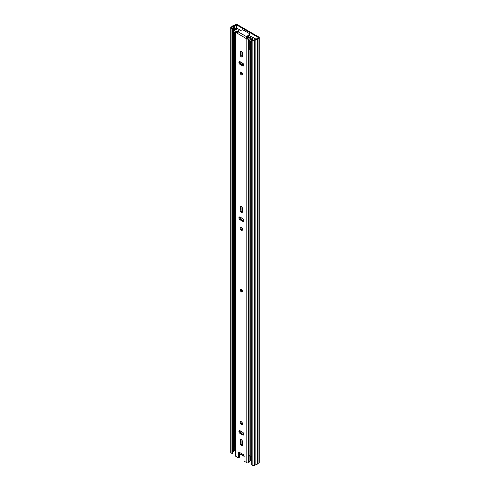 <?xml version="1.0" encoding="UTF-8"?>
<svg xmlns="http://www.w3.org/2000/svg" width="490" height="490" viewBox="0 0 490 490"><rect width="100%" height="100%" fill="white"/><g stroke="black" fill="none" stroke-linecap="round" stroke-linejoin="round"><path stroke-width="0.73" d="M242.777 64.545A1.004 0.582 -120 0 0 243.254 64.582A1.004 0.582 -120 0 0 243.463 64.123L243.463 64.012M256.056 39.194L253.71 37.902M240.835 30.405L236.835 28.095L233.791 29.712L234.226 30.166L234.735 30A1.041 0.6 0 0 0 234.888 29.945L236.027 29.412A1.041 0.6 0 0 0 236.107 29.369L236.107 29.492M232.873 28.322L232.873 453.226L232.242 453.587L232.242 28.683L232.873 28.322L231.623 27.544L233.301 26.503A1.635 0.943 180 0 1 234.704 25.688L236.492 24.861L258.31 37.461L256.876 38.496A1.635 0.943 180 0 1 255.48 39.304L253.82 40.235L252.326 39.549L251.695 39.917L251.695 464.82L252.877 465.5L252.877 40.597L251.695 39.917M232.242 28.683L231.06 28.004A1.115 0.643 180 0 1 230.735 27.544A1.115 0.643 180 0 1 231.06 27.091L232.468 26.276A2.53 1.458 180 0 1 234.318 25.21L235.549 24.5A1.115 0.643 180 0 1 237.123 24.5L258.94 37.093A1.115 0.643 180 0 1 259.265 37.552A1.115 0.643 180 0 1 258.94 38.006L257.709 38.716A2.53 1.458 180 0 1 255.86 39.782L254.451 40.597A1.115 0.643 180 0 1 252.877 40.597M242.777 63.516A1.004 0.582 -120 0 0 243.328 64.135L243.383 64.166A1.004 0.582 -120 0 0 243.457 64.208M237.564 28.518A1.041 0.6 0 0 1 237.466 28.579L236.107 29.369M232.242 453.587L231.06 452.907A1.115 0.643 180 0 1 230.735 452.448L230.735 27.544M232.873 451.676L233.301 451.4A1.635 0.943 180 0 1 234.704 450.592L235.519 450.145M259.265 37.552L259.265 462.456A1.115 0.643 180 0 1 258.94 462.909L257.709 463.62A2.53 1.458 180 0 1 255.86 464.685L254.451 465.5A1.115 0.643 180 0 1 252.877 465.5M255.86 464.685L255.86 39.782M257.709 463.62L257.709 38.716M234.226 30.576L234.226 30.166M233.791 30.839L233.791 29.712M243.983 455.835A2.377 1.372 60 0 1 241.288 453.446M242.146 52.026L242.146 56.534M242.146 62.879L242.146 64.76M242.777 63.253L242.777 65.121M234.588 33.369L234.588 446.99L233.736 447.143L233.736 33.167A2.53 1.458 180 0 1 233.644 32.916M233.736 447.143A2.53 1.458 180 0 1 233.626 446.715L233.626 32.891M234.588 446.439A1.635 0.943 180 0 1 235.494 445.851L235.494 41.393A1.262 0.729 180 0 1 234.943 41.209A1.262 0.729 180 0 1 234.588 40.805M251.695 456.674A2.53 1.458 180 0 1 250.243 456.674L250.292 42.599M250.678 42.746A2.53 1.458 180 0 1 250.243 42.697M234.943 31.979L234.943 33.198L233.944 33.167A1.488 0.858 180 0 1 233.51 32.56L233.51 31.342A1.488 0.858 0 0 0 233.944 31.948L234.943 31.979A1.262 0.729 0 0 0 235.519 32.169M250.243 50.035A1.262 0.729 180 0 1 250.188 50.011A1.262 0.729 180 0 1 249.82 49.496L249.82 40.266A1.262 0.729 0 0 0 250.188 40.78L249.869 41.056L250.243 41.362A1.488 0.858 0 0 0 251.695 41.577M248.436 37.822L247.187 37.05M255.713 39.237L255.713 39.274A0.741 0.429 0 0 0 255.713 39.237A0.741 0.429 0 0 0 255.498 38.931L251.885 36.848A0.741 0.429 0 0 0 251.235 36.726L250.635 36.787M233.51 31.342A1.488 0.858 0 0 1 233.944 30.735L237.099 28.916A0.741 0.429 0 0 1 238.152 28.916L240.774 30.429M250.96 37.932L251.205 39.543M251.205 37.908L252.332 38.563L251.26 39.543A1.262 0.729 0 0 0 249.82 40.266M238.979 30.852L239.298 31.035M248.657 37.65L248.448 37.534A9.108 5.255 60 0 0 247.75 36.585M249.477 35.182A10.039 5.794 -120 0 1 250.923 37.265L250.586 37.454M248.179 36.242A10.039 5.794 60 0 1 249.036 37.442M251.695 42.795A1.488 0.858 180 0 1 250.243 42.575L249.98 42.116M241.356 289.474A1.488 0.858 -120 0 0 240.614 289.4A1.488 0.858 -120 0 0 240.388 290.588A1.488 0.858 -120 0 0 241.356 291.899A1.488 0.858 -120 0 0 242.103 291.973A1.488 0.858 -120 0 0 242.329 290.784A1.488 0.858 -120 0 0 241.356 289.474M241.356 445.41A1.672 0.968 -120 0 0 242.195 445.496A1.672 0.968 -120 0 0 242.538 444.73L242.538 441.753A1.672 0.968 -120 0 0 241.809 440.069A1.672 0.968 -120 0 0 240.523 439.622A1.672 0.968 -120 0 0 240.174 440.388L240.174 443.364A1.672 0.968 -120 0 0 241.356 445.41M242.477 445.134A1.672 0.968 60 0 1 242.091 444.987A1.672 0.968 60 0 1 240.909 442.935L240.909 439.965A1.672 0.968 60 0 1 240.976 439.561M241.356 421.768A1.672 0.968 -120 0 0 240.523 421.688A1.672 0.968 -120 0 0 240.265 423.023A1.672 0.968 -120 0 0 241.356 424.499A1.672 0.968 -120 0 0 242.195 424.585A1.672 0.968 -120 0 0 242.452 423.244A1.672 0.968 -120 0 0 241.356 421.768M242.477 424.224A1.672 0.968 60 0 1 242.091 424.077A1.672 0.968 60 0 1 240.976 421.621M241.356 212.323A1.672 0.968 -120 0 0 242.195 212.403A1.672 0.968 -120 0 0 242.538 211.637L242.538 208.667A1.672 0.968 -120 0 0 241.809 206.982A1.672 0.968 -120 0 0 240.523 206.535A1.672 0.968 -120 0 0 240.174 207.301L240.174 210.271A1.672 0.968 -120 0 0 241.356 212.323M242.477 212.048A1.672 0.968 60 0 1 242.091 211.894A1.672 0.968 60 0 1 240.909 209.849L240.909 206.872A1.672 0.968 60 0 1 240.976 206.468M241.356 227.525A1.672 0.968 -120 0 0 240.523 227.446A1.672 0.968 -120 0 0 240.265 228.787A1.672 0.968 -120 0 0 241.356 230.257A1.672 0.968 -120 0 0 242.195 230.343A1.672 0.968 -120 0 0 242.452 229.002A1.672 0.968 -120 0 0 241.356 227.525M242.477 229.982A1.672 0.968 60 0 1 242.091 229.835A1.672 0.968 60 0 1 240.976 227.378M241.356 72.134A1.672 0.968 -120 0 0 240.523 72.055A1.672 0.968 -120 0 0 240.265 73.39A1.672 0.968 -120 0 0 241.356 74.866A1.672 0.968 -120 0 0 242.195 74.952A1.672 0.968 -120 0 0 242.452 73.61A1.672 0.968 -120 0 0 241.356 72.134M242.477 74.59A1.672 0.968 60 0 1 242.091 74.443A1.672 0.968 60 0 1 240.976 71.987M241.356 56.932A1.672 0.968 -120 0 0 242.195 57.012A1.672 0.968 -120 0 0 242.538 56.246L242.538 53.269A1.672 0.968 -120 0 0 241.809 51.591A1.672 0.968 -120 0 0 240.523 51.138A1.672 0.968 -120 0 0 240.174 51.903L240.174 54.88A1.672 0.968 -120 0 0 241.356 56.932M242.477 56.65A1.672 0.968 60 0 1 242.091 56.503A1.672 0.968 60 0 1 240.909 54.457L240.909 51.481A1.672 0.968 60 0 1 240.976 51.076M237.105 32.438L236.56 32.071L236.835 31.881A2.695 1.556 0 0 0 238.71 31.035L238.955 31.366L237.203 31.152L237.926 31.446M236.946 32.983L235.892 32.591A1.262 0.729 180 0 1 235.519 32.071A1.262 0.729 180 0 1 235.892 31.556L236.027 31.476A1.188 0.686 180 0 1 236.621 31.293A1.654 0.956 0 0 0 237.203 31.152M250.911 39.543L250.911 38.943C250.672 37.981 250.139 37.718 249.312 38.147A1.654 0.956 0 0 0 249.067 38.477A1.188 0.686 180 0 1 248.742 38.826L248.614 38.9A1.262 0.729 180 0 1 246.825 38.9L236.94 33.075L237.815 31.636L242.109 29.884A0.741 0.429 180 0 1 243.065 29.933L249.532 33.669A0.741 0.429 180 0 1 249.753 33.969A0.741 0.429 180 0 1 249.618 34.22L246.58 36.695L245.772 38.171L246.691 37.975L245.956 38.398M251.045 39.537L250.911 38.943M249.312 38.147L249.514 37.271A2.695 1.556 0 0 0 248.05 38.355L246.691 37.975M249.514 37.271L251.045 38.343M250.243 455.492L249.177 456.025L249.085 456.594A1.188 0.686 180 0 1 249.092 456.686A1.188 0.686 180 0 1 249.092 456.698A1.188 0.686 180 0 1 249.067 456.827L249.177 456.025M249.085 456.778L249.085 462.058A1.188 0.686 180 0 1 249.092 462.15A1.188 0.686 180 0 1 249.067 462.291A1.188 0.686 180 0 1 248.742 462.634L248.614 462.713A1.262 0.729 180 0 1 246.825 462.713L244.51 461.378A0.741 0.429 -120 0 1 243.983 460.465L243.983 455.608A0.741 0.429 60 0 0 243.463 454.696L239.255 452.27L238.728 452.576A0.741 0.429 60 0 1 238.881 452.233A0.741 0.429 60 0 1 239.255 452.27M238.575 457.77A0.741 0.429 -120 0 0 238.728 457.427L239.463 457.005A0.741 0.429 60 0 1 239.31 457.348L238.575 457.77A0.741 0.429 -120 0 1 238.201 457.734L235.892 456.398A1.262 0.729 180 0 1 235.519 455.884L235.519 32.071M243.763 434.679A1.672 0.968 60 0 1 243.383 434.532L240.804 433.044A1.672 0.968 60 0 1 239.684 430.588M243.763 221.014A1.672 0.968 60 0 1 243.383 220.868L240.804 219.379A1.672 0.968 60 0 1 239.684 216.923M243.763 65.617A1.672 0.968 60 0 1 243.383 65.47L240.804 63.988A1.672 0.968 60 0 1 239.684 61.532M239.463 457.005L239.463 452.393M242.648 432.223L240.069 430.735A1.672 0.968 -120 0 0 239.23 430.655A1.672 0.968 -120 0 0 238.979 431.996A1.672 0.968 -120 0 0 240.069 433.466L242.648 434.955A1.672 0.968 -120 0 0 243.481 435.04A1.672 0.968 -120 0 0 243.738 433.699A1.672 0.968 -120 0 0 242.648 432.223M242.648 218.558L240.069 217.07A1.672 0.968 -120 0 0 239.23 216.99A1.672 0.968 -120 0 0 238.979 218.332A1.672 0.968 -120 0 0 240.069 219.802L242.648 221.29A1.672 0.968 -120 0 0 243.481 221.376A1.672 0.968 -120 0 0 243.738 220.035A1.672 0.968 -120 0 0 242.648 218.558M240.069 64.41L242.648 65.899A1.672 0.968 -120 0 0 243.481 65.979A1.672 0.968 -120 0 0 243.738 64.637A1.672 0.968 -120 0 0 242.648 63.167L240.069 61.679A1.672 0.968 -120 0 0 239.23 61.593A1.672 0.968 -120 0 0 238.979 62.934A1.672 0.968 -120 0 0 240.069 64.41L240.804 63.988M238.728 457.427L238.728 452.576M250.647 456.723L250.647 460.974A1.654 0.956 0 0 0 249.092 461.758M239.892 454.181L239.892 454.457A2.695 1.556 180 0 1 239.463 455.032M249.753 33.969L249.753 34.821A0.741 0.429 180 0 1 249.618 35.072L246.58 37.546L246.58 36.695L237.815 31.636M250.243 455.547A1.654 0.956 0 0 0 249.637 455.743L249.128 456.325M236.492 28.414L236.492 24.861M233.258 451.449L233.258 26.552M233.301 451.4L233.301 26.503M234.704 450.592L234.704 446.28M234.704 29.363L234.704 25.688M234.79 450.567L234.79 446.194M234.79 29.327L234.79 25.67M236.18 28.598L236.18 24.861M254.451 465.5L254.451 40.597M258.94 462.909L258.94 38.006M231.06 452.907L231.06 28.004M243.383 64.166L242.777 64.515M243.328 64.135L242.777 64.453M241.515 454.561L241.784 454.732A0.741 0.429 -120 0 0 241.46 454.42A0.741 0.429 -120 0 0 241.141 454.359L239.463 453.826M244.357 456.202L241.889 454.726M239.463 453.716A2.53 1.458 -120 0 0 240.045 454.157A2.53 1.458 -120 0 0 241.141 454.359M241.784 454.732A2.53 1.458 -120 0 0 243.977 456A0.741 0.429 -120 0 0 243.977 456L243.977 456M241.092 443.775L241.092 439.585M241.092 433.209L241.092 431.329M241.092 422.864L241.092 421.651M241.092 228.622L241.092 227.409M241.092 219.545L241.092 217.664M241.092 210.688L241.092 206.498M241.092 73.231L241.092 72.018M241.092 64.153L241.092 62.273M241.092 55.29L241.092 51.107M234.208 33.314L234.208 32.101M233.944 31.948L233.944 33.167M249.98 41.209L249.98 42.422M250.243 42.575L250.243 41.362M234.735 32.101L234.735 33.314M247.628 38.502L248.056 37.693M248.326 37.92L247.671 38.514M236.835 32.285L236.835 31.881M236.762 32.242L236.762 31.905M249.067 456.221L249.067 38.477M248.742 462.634L248.742 38.826M246.825 462.713L246.825 38.9M235.892 456.398L235.892 32.591M248.614 462.713L248.614 38.9M249.618 34.22L249.618 35.072M240.909 51.481L240.174 51.903M240.909 54.457L240.174 54.88M243.383 65.47L242.648 65.899M243.383 220.868L242.648 221.29M240.804 219.379L240.069 219.802M240.909 206.872L240.174 207.301M240.909 209.849L240.174 210.271M240.909 439.965L240.174 440.388M240.909 442.935L240.174 443.364M243.383 434.532L242.648 434.955M240.804 433.044L240.069 433.466M241.993 291.176A0.741 0.429 60 0 1 241.619 291.14A0.741 0.429 60 0 1 241.135 290.484A0.741 0.429 60 0 1 241.245 289.89L241.993 291.176M241.644 290.117L241.993 290.723M240.768 433.019L240.768 431.139M240.768 219.355L240.768 217.474M240.768 63.963L240.768 62.083M249.869 41.056L249.869 42.269M248.075 37.62L247.609 38.496M238.979 31.164L238.979 30.784M249.092 462.15L249.092 456.692M237.883 30.821L238.967 30.741M249.092 456.698L249.122 456.337M240.878 289.247C240.278 290.092 240.461 290.931 241.435 291.764L242.366 291.82"/></g></svg>
